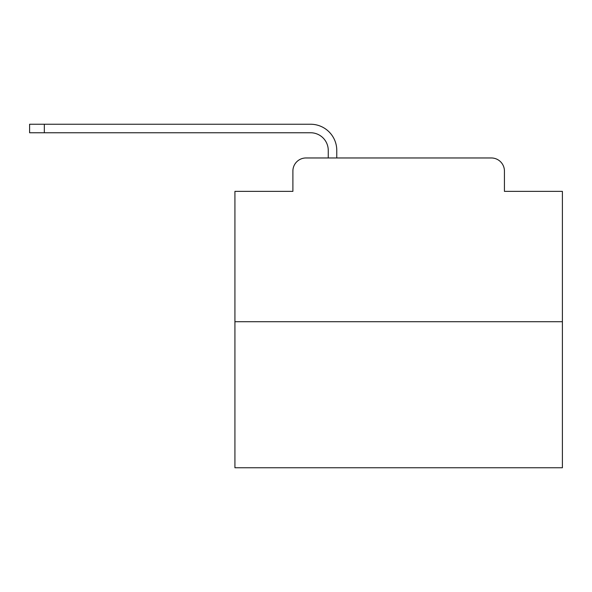 <?xml version="1.0" encoding="UTF-8"?>
<svg xmlns="http://www.w3.org/2000/svg" width="592" height="592" viewBox="0 0 592 592"><rect width="100%" height="100%" fill="white"/><g stroke="black" fill="none" stroke-linecap="round" stroke-linejoin="round"><path stroke-width="0.89" d="M292.892 171.066L292.892 191.371L292.892 171.066A13.098 13.098 0 0 1 305.99 157.968L328.257 157.968L328.257 150.435A17.686 17.686 0 0 0 310.571 132.756L29.6 132.756L29.6 124.239L310.571 124.239A26.196 26.196 0 0 1 336.774 150.435L336.774 157.968L347.578 157.968M562.4 321.708L234.928 321.708L234.928 467.761L562.4 467.761L562.4 191.371L504.436 191.371L504.436 171.066A13.098 13.098 0 0 0 491.338 157.968L305.99 157.968M234.928 321.708L234.928 191.371L292.892 191.371M449.75 157.968L491.338 157.968M504.436 191.371L504.436 171.066M328.257 150.435A17.686 17.686 0 0 0 310.571 132.756A17.686 17.686 0 0 1 328.257 150.435A17.686 17.686 0 0 0 310.571 132.756A17.686 17.686 0 0 1 328.257 150.435A17.686 17.686 0 0 0 310.571 132.756A17.686 17.686 0 0 1 328.257 150.435A17.686 17.686 0 0 0 310.571 132.756A17.686 17.686 0 0 1 328.257 150.435A17.686 17.686 0 0 0 310.571 132.756A17.686 17.686 0 0 1 328.257 150.435A17.686 17.686 0 0 0 310.571 132.756A17.686 17.686 0 0 1 328.257 150.435A17.686 17.686 0 0 0 310.571 132.756A17.686 17.686 0 0 1 328.257 150.435A17.686 17.686 0 0 0 310.571 132.756A17.686 17.686 0 0 1 328.257 150.435A17.686 17.686 0 0 0 310.571 132.756A17.686 17.686 0 0 1 328.257 150.435A17.686 17.686 0 0 0 310.571 132.756A17.686 17.686 0 0 1 328.257 150.435A17.686 17.686 0 0 0 310.571 132.756A17.686 17.686 0 0 1 328.257 150.435A17.686 17.686 0 0 0 310.571 132.756A17.686 17.686 0 0 1 328.257 150.435A17.686 17.686 0 0 0 310.571 132.756A17.686 17.686 0 0 1 328.257 150.435A17.686 17.686 0 0 0 310.571 132.756A17.686 17.686 0 0 1 328.257 150.435M44.333 124.239L310.571 124.239L44.333 124.239L310.571 124.239L44.333 124.239L310.571 124.239L44.333 124.239L310.571 124.239L44.333 124.239L310.571 124.239L44.333 124.239L310.571 124.239L44.333 124.239L310.571 124.239L44.333 124.239L310.571 124.239L44.333 124.239L310.571 124.239L44.333 124.239L310.571 124.239L44.333 124.239L310.571 124.239L44.333 124.239L310.571 124.239L44.333 124.239L310.571 124.239L44.333 124.239L310.571 124.239L44.333 124.239L44.333 132.756"/></g></svg>
